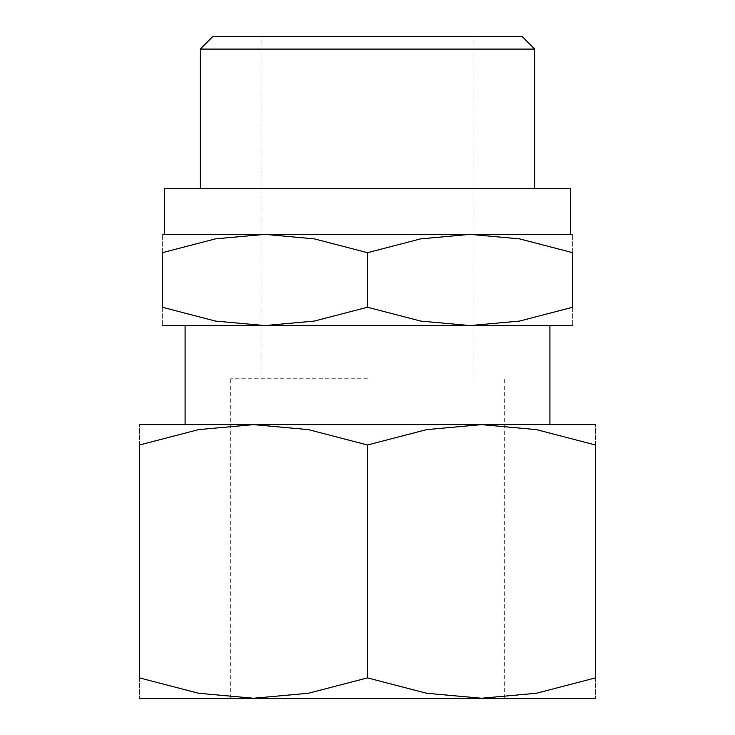 <?xml version="1.0" encoding="UTF-8"?>
<svg xmlns="http://www.w3.org/2000/svg" width="735" height="735" viewBox="0 0 735 735"><rect width="100%" height="100%" fill="white"/><g stroke="black" fill="none" stroke-linecap="round" stroke-linejoin="round"><path stroke-width="0.55" stroke-dasharray="3.67 2.76" d="M164.566 188.757L570.433 188.757M572.712 325.568L470.106 325.568L519.535 321.076L572.712 307.239L572.712 252.693L519.535 238.866L470.106 234.364L420.677 238.866L367.5 252.693L314.323 238.866L264.894 234.364L572.712 234.364M200.287 49.089L534.712 49.089M212.626 36.75L522.374 36.75M367.5 325.568L185.082 325.568L367.5 325.568L264.894 325.568L314.323 321.076L367.5 307.239L420.677 321.076L470.106 325.568L367.5 325.568L549.918 325.568L367.5 325.568M595.515 698.25L230.689 698.25L504.311 698.25L253.492 698.25L308.415 693.252L367.5 677.881L426.585 693.252L481.508 698.25L536.431 693.252L595.515 677.881L595.515 444.997L536.431 429.626L481.508 424.628L426.585 429.626L367.5 444.997L308.415 429.626L253.492 424.628L367.5 424.628L185.082 424.628L595.515 424.628M367.5 378.773L230.689 378.773L367.5 378.773M139.485 424.628L253.492 424.628L198.569 429.626L139.485 444.997L139.485 677.881L198.569 693.252L253.492 698.25L139.485 698.25M367.5 424.628L549.918 424.628L367.5 424.628M595.515 445.033C595.515 417.728 595.515 417.728 595.515 445.033M139.485 445.033C139.485 417.728 139.485 417.728 139.485 445.033M139.485 677.845C139.485 705.15 139.485 705.15 139.485 677.845M595.515 677.845C595.515 705.15 595.515 705.15 595.515 677.845M367.5 444.997L367.5 677.881M162.288 234.364L264.894 234.364L215.465 238.866L162.288 252.693L162.288 307.239L215.465 321.076L264.894 325.568L162.288 325.568M367.5 234.364L164.566 234.364L367.5 234.364M572.712 252.73C572.712 228.153 572.712 228.153 572.712 252.73M162.288 252.73C162.288 228.153 162.288 228.153 162.288 252.73M162.288 307.202C162.288 331.779 162.288 331.779 162.288 307.202M572.712 307.202C572.712 331.779 572.712 331.779 572.712 307.202M367.5 252.693L367.5 307.239M504.311 698.25L504.311 378.773M261.09 36.75L261.09 378.773M473.91 36.75L473.91 378.773M230.689 698.25L230.689 378.773"/><path stroke-width="1.1" d="M570.433 234.364L570.433 188.757L164.566 188.757L164.566 234.364M200.287 49.089L212.626 36.75L522.374 36.75L534.712 49.089L200.287 49.089L200.287 188.757M572.712 234.364L470.106 234.364L519.535 238.866L572.712 252.693L572.712 307.239L519.535 321.076L470.106 325.568L420.677 321.076L367.5 307.239L314.323 321.076L264.894 325.568L572.712 325.568M367.5 234.364L264.894 234.364L314.323 238.866L367.5 252.693L420.677 238.866L470.106 234.364L367.5 234.364M595.515 424.628L481.508 424.628L536.431 429.626L595.515 444.997L595.515 677.881L536.431 693.252L481.508 698.25L426.585 693.252L367.5 677.881L308.415 693.252L253.492 698.25L595.515 698.25M367.5 424.628L253.492 424.628L308.415 429.626L367.5 444.997L426.585 429.626L481.508 424.628L367.5 424.628M139.485 698.25L253.492 698.25L198.569 693.252L139.485 677.881L139.485 444.997L198.569 429.626L253.492 424.628L139.485 424.628M595.515 445.033C595.515 417.728 595.515 417.728 595.515 445.033M139.485 445.033C139.485 417.728 139.485 417.728 139.485 445.033M595.515 677.845C595.515 705.15 595.515 705.15 595.515 677.845M139.485 677.845C139.485 705.15 139.485 705.15 139.485 677.845M367.5 444.997L367.5 677.881M162.288 325.568L264.894 325.568L215.465 321.076L162.288 307.239L162.288 252.693L215.465 238.866L264.894 234.364L162.288 234.364M572.712 252.73C572.712 228.153 572.712 228.153 572.712 252.73M162.288 252.73C162.288 228.153 162.288 228.153 162.288 252.73M572.712 307.202C572.712 331.779 572.712 331.779 572.712 307.202M162.288 307.202C162.288 331.779 162.288 331.779 162.288 307.202M367.5 252.693L367.5 307.239M534.712 49.089L534.712 188.757M185.082 325.568L185.082 424.628M549.918 325.568L549.918 424.628"/></g></svg>
